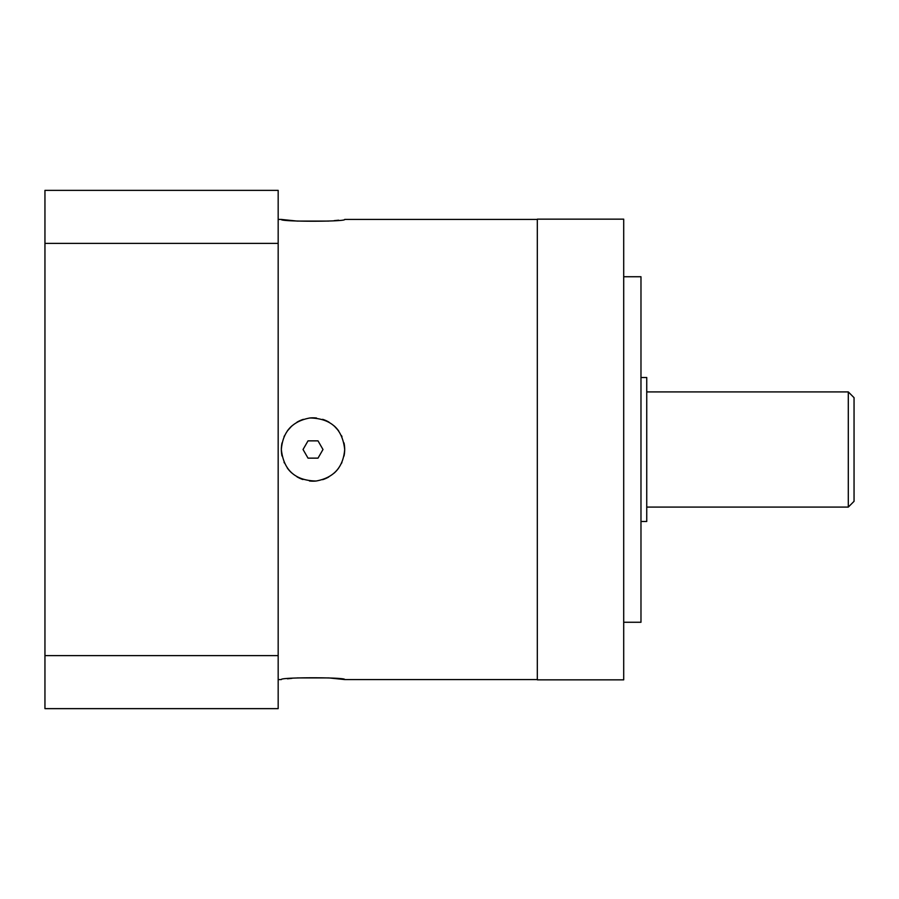 <?xml version="1.0" encoding="UTF-8"?>
<svg xmlns="http://www.w3.org/2000/svg" width="899" height="899" viewBox="0 0 899 899"><rect width="100%" height="100%" fill="white"/><g stroke="black" fill="none" stroke-linecap="round" stroke-linejoin="round"><path stroke-width="1.35" d="M44.95 243.371L44.95 190.363L278.173 190.363L278.173 243.371L44.95 243.371L44.95 708.637L278.173 708.637L278.173 243.371M278.173 655.629L44.95 655.629M282.039 442.904A31.679 31.679 0 0 0 281.342 449.5C282.792 431.722 292.31 421.215 309.885 417.979C330.843 418.372 342.44 428.879 344.688 449.5C343.238 467.3 333.709 477.807 316.111 481.021C295.153 480.594 283.567 470.087 281.342 449.5L281.353 449.927M278.173 679.565L281.342 679.565C279.342 677.183 346.711 677.183 344.688 679.565L328.933 677.925L297.299 677.913M291.905 678.34L287.433 678.801M344.014 442.971A31.679 31.679 0 0 1 344.688 449.5L343.991 442.892M341.935 436.566L341.496 435.644M338.586 430.812L334.136 425.89M328.731 422.002L322.651 419.327M316.111 417.979L309.447 418.024M302.929 419.473L296.928 422.215M291.647 426.126L287.298 431.014M284.354 436.037L284.039 436.723M537.321 219.435L344.688 219.435C346.699 221.817 279.331 221.817 281.342 219.435L297.108 221.075L328.742 221.087M334.125 220.66L338.608 220.199M537.321 679.846L537.321 219.154L623.704 219.154L623.704 679.846L537.321 679.846M623.704 276.735L640.976 276.735L640.976 622.265L623.704 622.265M640.976 377.513L646.741 377.513L646.741 521.487L640.976 521.487M848.296 507.092L848.296 391.908L854.05 397.673L854.05 501.327L848.296 507.092L646.741 507.092M848.296 391.908L646.741 391.908M341.991 436.712A31.679 31.679 0 0 0 341.62 435.891M338.721 430.992A31.679 31.679 0 0 0 334.361 426.104M329.068 422.193A31.679 31.679 0 0 0 323.056 419.462M316.538 418.024A31.679 31.679 0 0 0 309.885 417.979M303.356 419.339A31.679 31.679 0 0 0 297.277 422.013M291.883 425.912A31.679 31.679 0 0 0 287.433 430.823M284.522 435.678A31.679 31.679 0 0 0 284.095 436.577M344.688 449.5A31.679 31.679 0 0 1 343.991 456.108M341.935 462.434A31.679 31.679 0 0 1 341.496 463.356M338.586 468.188A31.679 31.679 0 0 1 334.136 473.11M328.731 476.998A31.679 31.679 0 0 1 322.651 479.673M316.111 481.021A31.679 31.679 0 0 1 309.447 480.976M302.929 479.527A31.679 31.679 0 0 1 296.928 476.785M291.647 472.874A31.679 31.679 0 0 1 287.298 467.986M284.354 462.963A31.679 31.679 0 0 1 284.039 462.277M282.028 456.018A31.679 31.679 0 0 1 281.342 449.5M308.031 440.858L303.042 449.5L308.031 458.142L318.01 458.142L322.988 449.5L318.01 440.858L308.031 440.858M537.321 679.565L344.688 679.565M281.342 219.435L278.173 219.435"/></g></svg>
